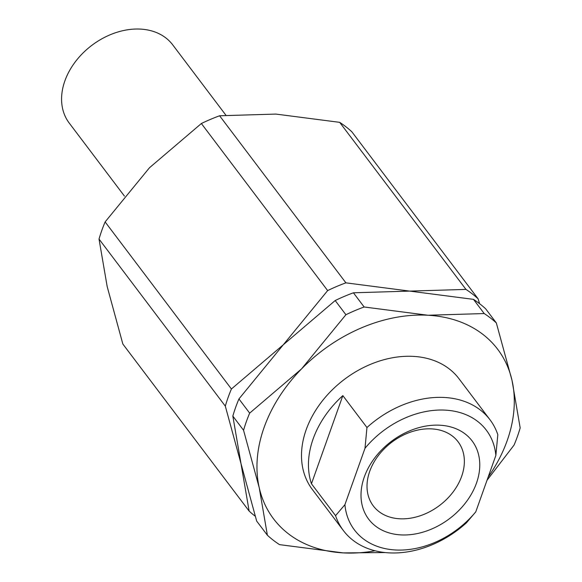 <?xml version="1.0" encoding="UTF-8"?>
<svg xmlns="http://www.w3.org/2000/svg" width="582" height="582" viewBox="0 0 582 582"><rect width="100%" height="100%" fill="white"/><g stroke="black" fill="none" stroke-linecap="round" stroke-linejoin="round"><path stroke-width="0.87" d="M344.908 504.681A82.695 61.648 -37.1 0 0 395.491 549.975A82.695 61.648 -37.1 0 0 475.778 511.84L466.437 522.818A91.883 68.494 -37.1 0 1 389.031 552.864A91.883 68.494 -37.1 0 1 343.395 530.573A91.883 68.494 -37.1 0 1 335.567 515.659L311.457 483.766A91.883 68.494 -37.1 0 1 342.842 395.614L366.958 427.515L365.001 448.264L344.908 504.681L335.567 515.659M365.001 448.264A82.695 61.648 -37.1 0 1 445.288 410.128A82.695 61.648 -37.1 0 1 495.864 455.422L497.821 434.674A91.883 68.494 -37.1 0 0 489.993 419.76L458.929 378.664A91.883 68.494 142.9 0 0 413.293 356.38A91.883 68.494 142.9 0 0 321.082 402.54A91.883 68.494 142.9 0 0 312.33 489.477L343.395 530.573M366.958 427.515A91.883 68.494 -37.1 0 1 444.357 397.47A91.883 68.494 -37.1 0 1 489.993 419.76M375.07 550.783A140.524 104.76 -37.1 0 1 343.315 552.9A140.524 104.76 -37.1 0 1 259.237 487.731A140.524 104.76 -37.1 0 1 264.112 427.428A140.524 104.76 -37.1 0 1 301.549 368.901L249.663 413.125A156.74 116.844 142.9 0 0 246.332 421.681A156.74 116.844 142.9 0 0 243.56 430.265L232.836 416.086A156.74 116.844 -37.1 0 1 235.608 407.495A156.74 116.844 -37.1 0 1 238.94 398.939L283.303 344.762L231.418 388.987A156.74 116.844 142.9 0 0 228.079 397.542A156.74 116.844 142.9 0 0 225.314 406.127L99.02 239.057A156.74 116.844 -37.1 0 1 101.792 230.472A156.74 116.844 -37.1 0 1 105.124 221.917L149.487 167.74L201.372 123.515A156.74 116.844 -37.1 0 1 219.603 115.774L345.897 282.845A156.74 116.844 142.9 0 0 327.659 290.585L201.372 123.515M487.01 480.281L514.073 445.063A156.74 116.844 142.9 0 0 517.405 436.507A156.74 116.844 142.9 0 0 520.177 427.923L512.022 380.417A140.524 104.76 -37.1 0 1 507.148 440.719A140.524 104.76 -37.1 0 1 488.16 477.065M238.94 398.939L249.663 413.125M105.124 221.917L231.418 388.987M431.691 428.883A53.158 39.627 -37.1 0 1 458.085 441.774A53.158 39.627 -37.1 0 1 453.029 492.074A53.158 39.627 -37.1 0 1 399.681 518.78A53.158 39.627 -37.1 0 1 373.28 505.882A53.158 39.627 -37.1 0 1 378.344 455.59A53.158 39.627 -37.1 0 1 431.691 428.883M439.919 425.209A64.857 48.35 -37.1 0 1 476.476 483.118A64.857 48.35 -37.1 0 1 400.86 534.894A64.857 48.35 -37.1 0 1 364.303 476.985A64.857 48.35 -37.1 0 1 439.919 425.209M99.02 239.057L107.175 286.562L122.846 344.027L249.14 511.098A156.74 116.844 142.9 0 0 255.178 516.183M339.677 122.344A156.74 116.844 -37.1 0 1 351.812 131.743L478.098 298.813A156.74 116.844 142.9 0 0 465.971 289.414L339.677 122.344L275.883 114.079L219.603 115.774M465.971 289.414L409.692 291.102L345.897 282.845M479.583 303.68L478.098 298.813M225.314 406.127L240.992 463.592L249.14 511.098M327.659 290.585L283.303 344.762L335.188 300.538A156.74 116.844 -37.1 0 1 353.42 292.797L364.143 306.983A156.74 116.844 142.9 0 0 345.904 314.724L335.188 300.538M345.904 314.724L301.549 368.901A140.524 104.76 -37.1 0 1 427.945 315.248A140.524 104.76 -37.1 0 1 512.022 380.417L496.344 322.952A156.74 116.844 142.9 0 0 484.217 313.553L473.493 299.366A156.74 116.844 -37.1 0 1 485.628 308.773L496.344 322.952M232.836 416.086L240.992 463.592L256.662 521.05L267.385 535.236A156.74 116.844 142.9 0 0 279.52 544.636L343.315 552.9L385.255 552.565M484.217 313.553L427.945 315.248L364.143 306.983M243.56 430.265L259.237 487.731L267.385 535.236M353.42 292.797L409.692 291.102L473.493 299.366M311.457 483.766L342.842 395.614M475.778 511.84L495.864 455.422M124.424 196.076L69.222 123.057A64.857 48.35 -37.1 0 1 75.405 61.685A64.857 48.35 -37.1 0 1 140.495 29.1A64.857 48.35 -37.1 0 1 172.701 44.836L225.823 115.105"/></g></svg>

